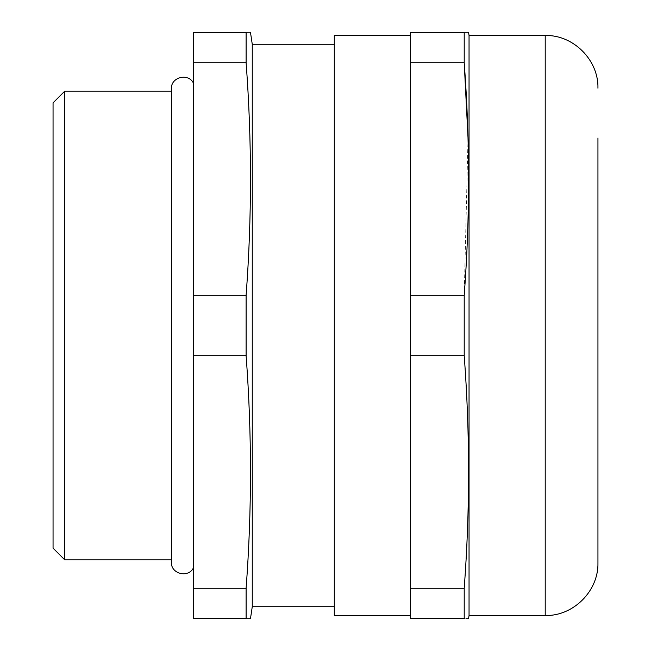 <?xml version="1.0" encoding="UTF-8"?>
<svg xmlns="http://www.w3.org/2000/svg" width="651" height="651" viewBox="0 0 651 651"><rect width="100%" height="100%" fill="white"/><g stroke="black" fill="none" stroke-linecap="round" stroke-linejoin="round"><path stroke-width="0.49" stroke-dasharray="3.25 2.44" d="M468.028 138.012L464.212 295.285L464.212 355.715C470.022 433.224 470.022 510.726 464.212 588.235L464.212 618.45C470.022 618.45 470.022 618.45 464.212 618.45L410.455 618.45L410.455 355.715L464.212 355.715M464.212 295.285L410.455 295.285L410.455 615.52L410.455 35.48L410.455 355.715M246.111 295.285L246.111 355.715C251.921 433.224 251.921 510.726 246.111 588.235L246.111 618.45C251.921 618.45 251.921 618.45 246.111 618.45L193.672 618.45L193.672 83.686L193.672 325.5L193.672 295.285L246.111 295.285C251.921 217.776 251.921 140.274 246.111 62.765L193.672 62.765L193.672 32.55L246.111 32.55C251.921 32.55 251.921 32.55 246.111 32.55L246.111 62.765M171.644 325.5L171.644 559.86L171.644 325.5M53.056 102.858L53.056 548.142M64.774 559.86L64.774 91.14M597.943 562.789L597.943 138.012L597.943 512.988L597.943 138.012L53.056 138.012M469.045 615.52L469.045 35.48M334.288 615.52L334.288 35.48M252.262 606.732L252.262 44.268M193.672 295.285L193.672 62.765M246.111 355.715L193.672 355.715M193.672 588.235L246.111 588.235M410.455 62.765L464.212 62.765L464.212 32.55C470.022 32.55 470.022 32.55 464.212 32.55L410.455 32.55L410.455 295.285M464.212 588.235L410.455 588.235M53.056 325.5L53.056 512.988L53.056 325.5M545.212 35.48L545.212 615.52M171.408 559.86L171.408 91.14M53.056 512.988L597.943 512.988"/><path stroke-width="0.98" d="M53.056 548.142L53.056 102.858L64.774 91.14L64.774 559.86L53.056 548.142M597.943 138.012L597.943 562.789C598.668 590.97 573.385 616.245 545.212 615.52L545.212 35.48L469.045 35.48L469.045 615.52L468.606 618.45M410.455 35.48L334.288 35.48L334.288 615.52L410.455 615.52M334.288 44.268L252.262 44.268L252.262 606.732L250.505 618.45M246.111 355.715L246.111 295.285L193.672 295.285L193.672 618.45L246.111 618.45L246.111 588.235C251.921 510.726 251.921 433.224 246.111 355.715L193.672 355.715M246.111 618.45C251.921 618.45 251.921 618.45 246.111 618.45M464.212 355.715L410.455 355.715L410.455 618.45L464.212 618.45C470.022 618.45 470.022 618.45 464.212 618.45L464.212 588.235C470.022 510.726 470.022 433.224 464.212 355.715L464.212 295.285C470.022 217.776 470.022 140.274 464.212 62.765L468.028 138.012M246.111 295.285C251.921 217.776 251.921 140.274 246.111 62.765L246.111 32.55C251.921 32.55 251.921 32.55 246.111 32.55L193.672 32.55L193.672 295.285M193.672 62.765L246.111 62.765M246.111 588.235L193.672 588.235M410.455 355.715L410.455 32.55L464.212 32.55C470.022 32.55 470.022 32.55 464.212 32.55L464.212 62.765L410.455 62.765M410.455 295.285L464.212 295.285M410.455 588.235L464.212 588.235M193.672 567.314C189.067 578.413 170.708 574.198 171.408 562.204L171.408 88.796C170.708 76.802 189.067 72.587 193.672 83.686M545.212 615.52L469.045 615.52M334.288 606.732L252.262 606.732M171.408 559.86L64.774 559.86M469.045 35.48L468.606 32.55M252.262 44.268L250.505 32.55M171.408 91.14L64.774 91.14M545.212 35.48C573.385 34.755 598.668 60.03 597.943 88.21"/></g></svg>
